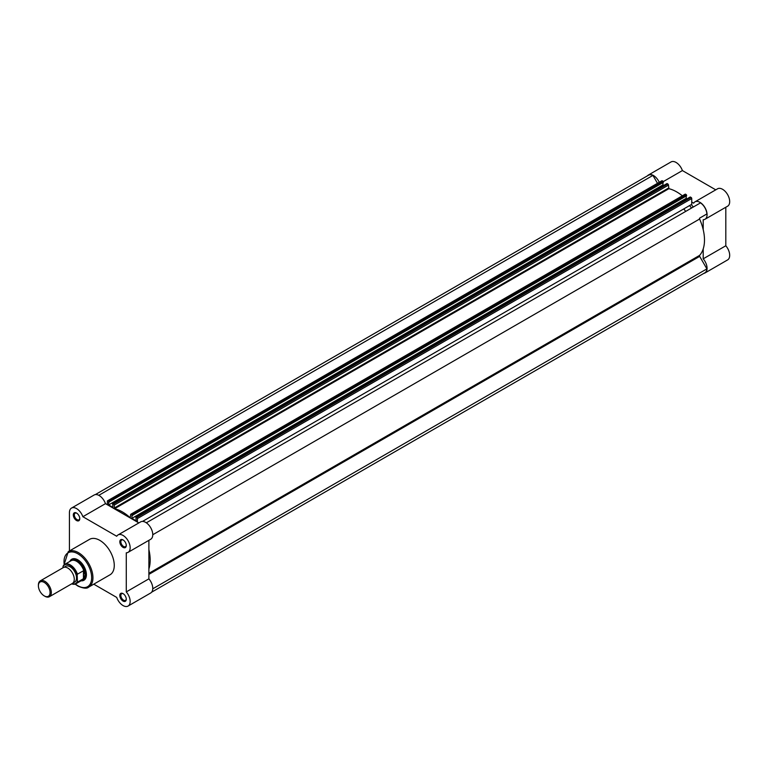 <?xml version="1.0" encoding="UTF-8"?>
<svg xmlns="http://www.w3.org/2000/svg" width="768" height="768" viewBox="0 0 768 768"><rect width="100%" height="100%" fill="white"/><g stroke="black" fill="none" stroke-linecap="round" stroke-linejoin="round"><path stroke-width="1.15" d="M146.342 522.806L700.502 202.867A9.821 5.674 -120 0 1 706.896 213.946L699.677 218.112A0.912 0.528 60 0 0 699.6 219.024A39.283 22.685 -120 0 1 699.6 255.379A0.912 0.528 60 0 0 699.677 256.378L706.896 268.877L152.755 588.806M131.29 514.262A0.912 0.528 -120 0 0 130.829 514.224L685.142 194.198A0.912 0.528 60 0 1 685.594 194.237L131.29 514.262L131.952 514.646L686.256 194.621L686.582 195.178L132.269 515.213L131.952 514.646M685.594 194.237L686.256 194.621M151.632 592.186L704.88 272.774A9.821 5.674 -120 0 0 706.896 268.877M95.299 494.611L648.547 175.2A9.821 5.674 -120 0 1 652.925 175.402L98.784 495.331M652.925 175.402L657.485 183.302M107.568 500.794L661.882 180.768A0.912 0.528 60 0 1 662.333 180.816L108.029 500.842A0.912 0.528 -120 0 0 107.386 501.216L107.386 504.758M108.029 500.842L108.691 501.226L662.995 181.19L663.322 181.757L109.018 501.782L108.691 501.226M662.333 180.816L662.995 181.19M663.802 185.386L662.947 184.896L108.643 504.922L108.643 502.205L663.322 182.39L663.322 181.757M109.018 502.416L109.018 501.782M662.947 184.896L662.947 182.602M666.845 183.782L112.627 503.606L112.906 507.389L108.643 504.922M667.162 183.6L667.824 183.984A0.912 0.528 60 0 1 668.477 185.098L114.163 505.133A0.912 0.528 -120 0 0 113.52 504.01L667.824 183.984M112.858 503.626L113.52 504.01M686.208 196.032L686.208 198.326L131.904 518.352L131.904 515.626L686.582 195.811L686.582 195.178M132.269 515.846L132.269 515.213M131.904 518.352L136.166 520.81L135.888 517.037L136.781 517.44L691.085 197.414A0.912 0.528 60 0 1 691.728 198.528L691.728 204.326L142.522 521.414M686.208 198.326L687.062 198.816M690.096 197.213L691.085 197.414M691.728 198.528L137.424 518.554L137.424 522.096M693.926 206.659A1.824 1.056 60 0 1 692.525 206.16A1.824 1.056 60 0 1 691.728 204.326M682.33 195.811A39.283 22.685 -120 0 0 668.89 188.688L668.477 185.098M148.886 568.973A39.283 22.685 -120 0 0 148.886 549.638M137.424 518.554A0.912 0.528 -120 0 0 136.781 517.44M130.829 514.224A0.912 0.528 -120 0 0 130.637 514.637L130.224 517.747A39.283 22.685 -120 0 0 114.576 508.714L114.163 505.133M123.053 601.085A4.57 2.64 60 0 1 119.818 595.488A4.57 2.64 60 0 1 123.053 593.626L123.053 593.626A4.57 2.64 60 0 1 126.278 599.213A4.57 2.64 60 0 1 123.053 601.085M123.322 593.789A3.84 2.218 -120 0 0 121.651 593.731A3.84 2.218 -120 0 0 121.056 596.803A3.84 2.218 -120 0 0 123.562 600.182A3.84 2.218 -120 0 0 125.482 600.374A3.84 2.218 -120 0 0 126.269 598.896M76.531 520.512A4.57 2.64 60 0 1 73.306 514.915A4.57 2.64 60 0 1 76.531 513.053L76.531 513.053A4.57 2.64 60 0 1 79.766 518.65A4.57 2.64 60 0 1 76.531 520.512M76.8 513.226A3.84 2.218 -120 0 0 75.13 513.158A3.84 2.218 -120 0 0 74.544 516.24A3.84 2.218 -120 0 0 77.05 519.619A3.84 2.218 -120 0 0 78.97 519.811A3.84 2.218 -120 0 0 79.757 518.333M123.053 547.373A4.57 2.64 60 0 1 119.818 541.776A4.57 2.64 60 0 1 123.053 539.914L123.053 539.914A4.57 2.64 60 0 1 126.278 545.501A4.57 2.64 60 0 1 123.053 547.373M123.322 540.077A3.84 2.218 -120 0 0 121.651 540.019A3.84 2.218 -120 0 0 121.056 543.091A3.84 2.218 -120 0 0 123.562 546.47A3.84 2.218 -120 0 0 125.482 546.662A3.84 2.218 -120 0 0 126.269 545.184M69.859 561.427A12.154 7.018 60 0 1 77.827 559.824L77.827 559.824A12.154 7.018 60 0 1 86.419 574.714A12.154 7.018 60 0 1 81.053 580.81M78.086 559.987A11.424 6.595 -120 0 0 72.634 559.565L71.472 560.237A11.424 6.595 -120 0 0 70.445 561.082M93.773 584.179L116.717 597.427A10.051 5.798 -120 0 0 123.053 605.558A10.051 5.798 -120 0 0 128.074 606.058A10.051 5.798 -120 0 0 126.278 591.907L126.278 552.816A10.051 5.798 -120 0 0 128.074 552.346A10.051 5.798 -120 0 0 128.074 540.739A10.051 5.798 -120 0 0 118.022 534.941A10.051 5.798 -120 0 0 116.717 536.256L82.867 516.71A10.051 5.798 -120 0 0 71.51 508.08A10.051 5.798 -120 0 0 69.427 512.678L69.427 550.963M88.704 587.098L110.026 574.79A20.467 11.818 -120 0 0 113.165 558.394A20.467 11.818 -120 0 0 99.792 540.355A20.467 11.818 -120 0 0 89.558 539.347L68.237 551.654A20.467 11.818 60 0 1 78.47 552.662A20.467 11.818 60 0 1 91.843 570.701A20.467 11.818 60 0 1 88.704 587.098C87.053 588.806 83.491 588.48 78.019 586.128L75.12 584.122M71.51 508.08L94.118 495.024A10.051 5.798 -120 0 1 105.475 503.654L138.845 522.922M128.074 552.346L150.682 539.29A10.051 5.798 -120 0 0 150.682 527.683A10.051 5.798 -120 0 0 140.64 521.885L118.022 534.941M148.886 540.326L148.886 578.851L126.278 591.907M128.074 606.058L150.682 593.002A10.051 5.798 -120 0 0 148.886 578.851M81.638 580.474A11.424 6.595 -120 0 0 82.886 580.013L84.048 579.341A11.424 6.595 -120 0 0 86.41 574.406M105.475 503.654L82.867 516.71M49.43 596.698L72.384 583.44A9.139 5.27 -120 0 0 74.275 579.264A9.139 5.27 -120 0 0 70.282 570.067A9.139 5.27 -120 0 0 63.245 567.619L40.291 580.867A9.139 5.27 60 0 1 47.338 583.315A9.139 5.27 60 0 1 51.322 592.512A9.139 5.27 60 0 1 49.43 596.698A9.139 5.27 60 0 1 44.861 596.246A9.139 5.27 60 0 1 44.534 596.045M38.4 585.782A8.246 4.762 -120 0 0 44.227 595.882A8.246 4.762 -120 0 0 50.064 592.512A8.246 4.762 -120 0 0 44.227 582.413A8.246 4.762 -120 0 0 38.4 585.782L38.4 585.053A9.139 5.27 60 0 1 40.291 580.867M73.373 582.547A9.139 5.27 -120 0 0 76.531 577.958A9.139 5.27 -120 0 0 71.779 568.022A9.139 5.27 -120 0 0 64.512 567.216M82.886 580.013A11.424 6.595 -120 0 0 85.258 574.781L83.674 578.563L77.434 582.202A11.194 6.461 60 0 1 75.926 583.766A11.194 6.461 60 0 1 71.664 583.853M63.226 565.949L62.966 566.832L63.226 565.949A11.194 6.461 60 0 1 64.733 564.384A11.194 6.461 60 0 1 77.434 574.157L77.184 575.04A10.829 6.25 -120 0 0 70.07 565.382A10.829 6.25 -120 0 0 62.966 566.832L62.966 567.782M77.184 575.04L77.434 582.202M77.434 574.157L83.674 570.672L85.258 574.781A11.424 6.595 -120 0 0 80.266 563.29A11.424 6.595 -120 0 0 71.472 560.237M83.674 570.672L83.674 578.563M83.443 570.691L83.443 578.736M71.578 583.91L75.926 583.766L82.214 580.138A11.194 6.461 -120 0 0 83.875 578.275M83.875 570.998A11.194 6.461 -120 0 0 71.021 560.755L64.733 564.384L63.12 566.083M647.482 175.814A10.051 5.798 60 0 1 648.432 174.998A10.051 5.798 60 0 1 653.453 175.498A10.051 5.798 60 0 1 659.242 182.285M648.432 174.998L671.04 161.942A10.051 5.798 60 0 1 676.061 162.442A10.051 5.798 60 0 1 682.397 170.573L715.757 189.84M691.728 202.07L693.638 203.174A10.051 5.798 60 0 1 694.944 201.859A10.051 5.798 60 0 1 699.965 202.349A10.051 5.798 60 0 1 706.531 211.21A10.051 5.798 60 0 1 704.995 219.264A10.051 5.798 60 0 1 703.2 219.734L703.2 229.613M694.944 201.859L717.552 188.803A10.051 5.798 60 0 1 722.582 189.302A10.051 5.798 60 0 1 729.149 198.154A10.051 5.798 60 0 1 727.603 206.208L704.995 219.264M683.779 208.915A36.547 21.101 60 0 1 685.69 211.421M689.597 205.565A36.547 21.101 60 0 1 691.507 208.061M703.2 248.947L703.2 258.826A10.051 5.798 60 0 1 704.995 272.976A10.051 5.798 60 0 1 703.814 273.389M703.2 258.826L725.808 245.77A10.051 5.798 60 0 1 727.603 259.92L704.995 272.976M725.808 245.77L725.808 207.245M663.302 181.603L682.397 170.573M148.886 573.331L699.6 255.379M148.886 574.368L699.677 256.378M690.422 197.03L136.118 517.056M114.163 508.118L668.477 188.093M114.576 508.714L668.89 188.688M152.765 534.73L699.6 219.024M75.36 584.035A19.555 11.29 -120 0 0 77.827 585.715A19.555 11.29 -120 0 0 91.651 577.728A19.555 11.29 -120 0 0 77.827 553.786A19.555 11.29 -120 0 0 64.224 564.739M71.741 583.814A10.829 6.25 -120 0 0 77.184 581.616M666.941 183.581L112.627 503.606M690.192 197.002L135.888 517.037M64.022 564.902L68.237 551.654M44.227 595.882L44.861 596.246"/></g></svg>
